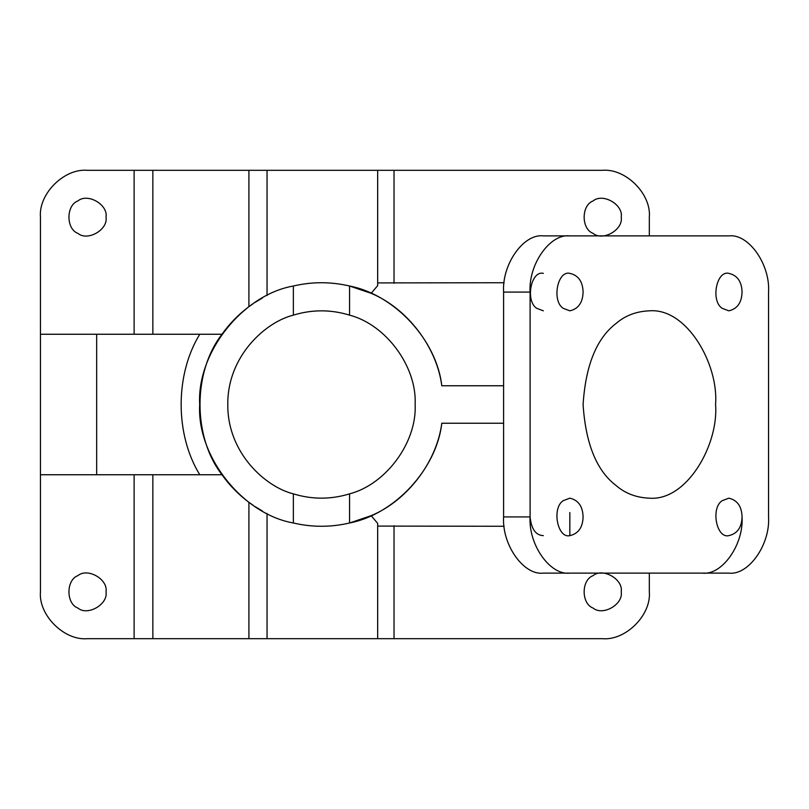 <?xml version="1.0" encoding="UTF-8"?>
<svg xmlns="http://www.w3.org/2000/svg" width="809" height="809" viewBox="0 0 809 809"><rect width="100%" height="100%" fill="white"/><g stroke="black" fill="none" stroke-linecap="round" stroke-linejoin="round"><path stroke-width="1.21" d="M569.839 235.884C550.181 233.376 528.317 264.29 530.097 292.089L503.602 292.089C501.823 264.29 523.686 233.376 543.345 235.884L728.808 235.884C748.467 233.376 770.33 264.29 768.55 292.089L768.55 516.911C770.33 544.71 748.467 575.624 728.808 573.116L569.839 573.116C550.181 575.624 528.317 544.71 530.097 516.911C531.321 529.056 535.74 535.305 543.345 535.639M503.602 292.089L503.602 516.911C501.823 544.71 523.686 575.624 543.345 573.116L569.849 573.116M543.345 273.361C531.017 270.287 525.061 300.928 536.721 308.32L543.345 310.828M575.33 235.884L590.843 235.884M377.672 282.917L504.159 282.725M649.324 235.884L649.324 217.156C651.417 193.978 625.66 168.221 602.483 170.315L377.672 170.315L377.672 285.638L371.149 293.323C407.251 308.371 436.759 346.99 441.795 385.762C436.607 340.013 394.782 294.769 349.569 286.012L371.149 293.323M371.149 515.677L349.569 522.988C394.782 514.231 436.607 468.987 441.795 423.238C436.759 462.01 407.251 500.629 371.149 515.677L377.672 523.362L377.672 638.685L87.291 638.685C64.113 640.779 38.357 615.022 40.45 591.844L40.45 474.752L222 474.752C192.673 437.062 192.673 371.938 222 334.248C229.513 323.64 238.483 314.458 248.909 306.702L253.237 303.638M377.672 526.083L504.159 526.275M530.097 292.089L530.097 516.911L503.602 516.911M575.33 573.116L590.843 573.116M583.087 516.911C582.763 506.363 578.344 500.114 569.839 498.172L563.216 500.68C551.556 508.072 557.512 538.713 569.839 535.639C578.344 533.697 582.763 527.448 583.087 516.911M583.087 292.089C582.763 281.552 578.344 275.303 569.839 273.361C557.512 270.287 551.556 300.928 563.216 308.32L569.839 310.828C578.344 308.886 582.763 302.637 583.087 292.089M702.313 573.116C721.972 575.624 743.835 544.71 742.055 516.911C741.732 506.363 737.312 500.114 728.808 498.172L722.184 500.68C710.524 508.072 716.481 538.713 728.808 535.639C737.312 533.697 741.732 527.448 742.055 516.911M742.055 292.089L742.055 292.089C741.732 281.552 737.312 275.303 728.808 273.361C716.481 270.287 710.524 300.928 722.184 308.32L728.808 310.828C737.312 308.886 741.732 302.637 742.055 292.089M715.561 404.5C718.847 364.637 686.962 307.693 649.324 310.828C636.289 311.374 625.256 315.561 616.205 323.378C596.698 338.122 585.665 365.162 583.087 404.5C585.665 443.838 596.698 470.878 616.205 485.622C625.256 493.439 636.289 497.626 649.324 498.172C686.962 501.307 718.847 444.363 715.561 404.5M621.221 217.156C623.476 204.647 602.826 192.734 593.118 200.925C581.165 205.233 581.165 229.078 593.118 233.376C602.826 241.578 623.476 229.655 621.221 217.156M377.672 170.315L87.291 170.315C64.113 168.221 38.357 193.978 40.45 217.156L40.45 474.752M253.237 505.362L248.909 502.298C238.483 494.542 229.513 485.36 222 474.752M262.46 511.025L255.057 506.576M349.569 493.854L349.569 522.988C330.841 527.367 312.102 527.367 293.364 522.988L293.364 493.854C312.102 499.588 330.841 499.588 349.569 493.854C386.126 484.348 417.039 442.22 415.138 404.5C417.039 366.78 386.126 324.652 349.569 315.146L349.569 286.012C330.841 281.633 312.102 281.633 293.364 286.012C242.397 294.992 196.668 352.835 199.692 404.5C196.668 456.165 242.397 514.008 293.364 522.988M262.46 297.975L255.057 302.424M503.602 385.762L441.795 385.762M503.602 423.238L441.795 423.238M377.672 638.685L602.483 638.685C625.66 640.779 651.417 615.022 649.324 591.844L649.324 573.116M621.221 591.844C623.476 579.345 602.826 567.422 593.118 575.624C581.165 579.922 581.165 603.767 593.118 608.075C602.826 616.266 623.476 604.353 621.221 591.844M322.943 310.838L326.725 310.98M602.483 170.315C625.66 168.221 651.417 193.978 649.324 217.156M349.569 315.146C330.841 309.412 312.102 309.412 293.364 315.146L293.364 286.012M293.364 315.146C265.615 321.962 227.309 356.102 227.794 404.5C227.309 452.898 265.615 487.038 293.364 493.854M199.783 474.752C174.936 434.484 174.936 374.516 199.783 334.248L40.45 334.248M199.783 334.248L222 334.248M309.655 311.576L311.101 311.404M312.962 311.212L313.558 311.162M327.139 311L329.728 311.192M334.795 311.778L336.514 312.041M602.483 638.685C625.66 640.779 651.417 615.022 649.324 591.844M87.291 170.315C64.113 168.221 38.357 193.978 40.45 217.156M134.122 170.315L134.122 334.248M106.019 217.156C108.275 204.647 87.625 192.734 77.917 200.925C65.964 205.233 65.964 229.078 77.917 233.376C87.625 241.578 108.275 229.655 106.019 217.156M134.122 474.752L134.122 638.685M87.291 638.685C64.113 640.779 38.357 615.022 40.45 591.844M106.019 591.844C108.275 579.345 87.625 567.422 77.917 575.624C65.964 579.922 65.964 603.767 77.917 608.075C87.625 616.266 108.275 604.353 106.019 591.844M394.023 283.271L394.023 170.315M267.051 170.315L267.051 295.558M569.839 512.532L569.839 535.639M267.051 513.442L267.051 638.685M394.023 638.685L394.023 525.729M248.909 170.315L248.909 306.702M152.861 474.752L152.861 638.685M248.909 502.298L248.909 638.685M152.861 170.315L152.861 334.248M96.655 334.248L96.655 474.752"/></g></svg>
